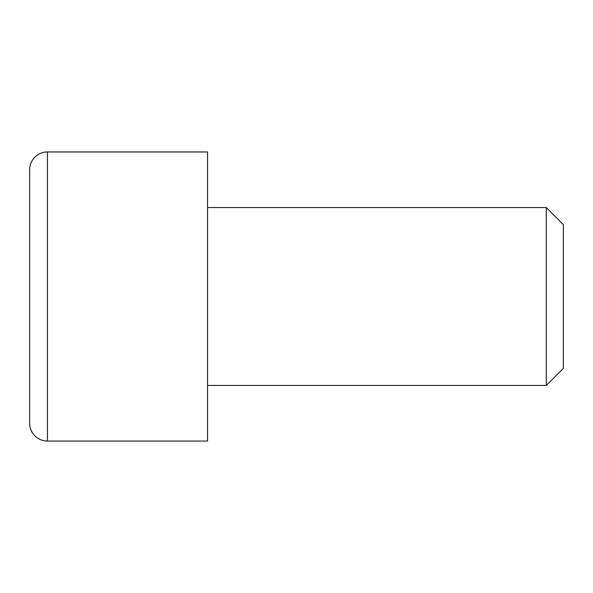 <?xml version="1.0" encoding="UTF-8"?>
<svg xmlns="http://www.w3.org/2000/svg" width="593" height="593" viewBox="0 0 593 593"><rect width="100%" height="100%" fill="white"/><g stroke="black" fill="none" stroke-linecap="round" stroke-linejoin="round"><path stroke-width="0.89" d="M47.44 441.044A17.79 17.79 0 0 1 29.65 423.254L29.65 169.746A17.79 17.79 0 0 1 47.44 151.956L207.55 151.956L207.55 441.044L47.44 441.044L47.44 151.956M207.55 385.45L546.301 385.45L546.301 207.55L207.55 207.55M546.301 385.45L563.35 368.401L563.35 224.599L546.301 207.55"/></g></svg>
